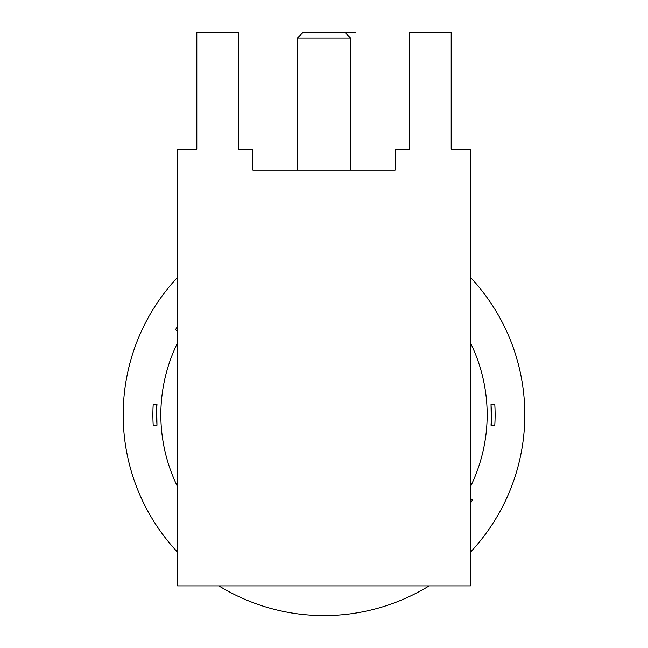 <?xml version="1.0" encoding="UTF-8"?>
<svg xmlns="http://www.w3.org/2000/svg" width="648" height="648" viewBox="0 0 648 648"><rect width="100%" height="100%" fill="white"/><g stroke="black" fill="none" stroke-linecap="round" stroke-linejoin="round"><path stroke-width="0.97" d="M470.424 486.761A163.158 163.158 0 0 0 470.424 342.808M177.576 342.808A163.158 163.158 0 0 0 177.576 486.761M470.424 585.897L177.576 585.897L177.576 149.121L196.814 149.121L196.814 32.4L238.65 32.4C252.42 32.4 252.42 32.4 238.65 32.4L238.65 149.121L252.882 149.121L252.882 170.043L395.118 170.043L395.118 149.121L409.35 149.121L409.35 32.4L451.186 32.4C464.948 32.4 464.948 32.4 451.186 32.4L451.186 149.121L470.424 149.121L470.424 585.897M297.432 170.043L297.432 38.046L350.568 38.046L350.568 170.043M350.568 38.046L345.125 32.611L302.875 32.611L297.432 38.046M156.654 404.328L156.978 425.242A167.346 167.346 0 0 1 156.978 404.328L153.212 404.328A171.113 171.113 0 0 0 153.212 425.242L156.654 425.242M491.346 425.242L491.022 404.328A167.346 167.346 0 0 1 491.022 425.242L494.789 425.242A171.113 171.113 0 0 0 494.789 404.328L491.346 404.328M218.894 585.897A200.815 200.815 0 0 0 429.106 585.897M470.424 552.209A200.815 200.815 0 0 0 470.424 277.36M177.576 277.36A200.815 200.815 0 0 0 177.576 552.209M177.576 331.055L175.535 329.719A171.113 171.113 0 0 1 177.576 326.252M470.424 498.515L472.465 499.851A171.113 171.113 0 0 1 470.424 503.318M324 32.4L355.379 32.4L324 32.4M430.264 32.4L451.186 32.4M217.736 32.4L238.65 32.4"/></g></svg>

